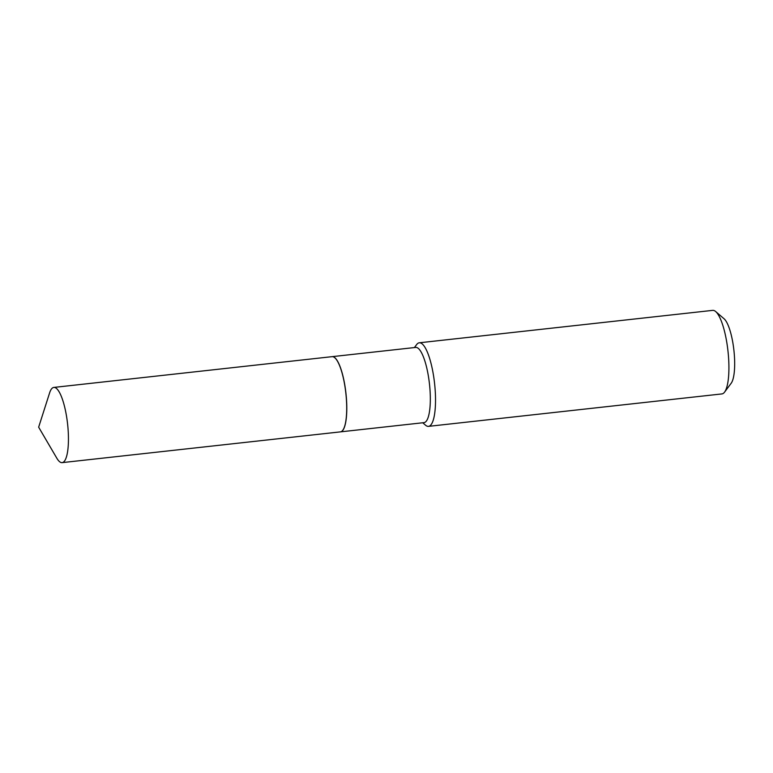 <?xml version="1.0" encoding="UTF-8"?>
<svg xmlns="http://www.w3.org/2000/svg" width="773" height="773" viewBox="0 0 773 773"><rect width="100%" height="100%" fill="white"/><g stroke="black" fill="none" stroke-linecap="round" stroke-linejoin="round"><path stroke-width="1.16" d="M55.241 387.66A37.829 9.663 83.7 0 1 67.86 426.657A37.829 9.663 83.7 0 1 62.14 462.631A37.829 9.663 83.7 0 1 60.729 462.399A37.829 9.663 83.7 0 1 56.816 458.186L38.65 427.169L49.598 392.926A37.829 9.663 83.7 0 1 53.82 387.428A37.829 9.663 83.7 0 1 55.241 387.66M53.82 387.428L332.081 356.662A37.829 9.663 83.7 0 1 333.492 356.894A37.829 9.663 83.7 0 1 346.12 395.902A37.829 9.663 83.7 0 1 340.4 431.875L62.14 462.631M340.487 431.865L424.019 422.628A37.829 9.663 83.7 0 0 429.962 389.341A37.829 9.663 83.7 0 0 415.71 347.425L332.168 356.653A37.829 9.663 83.7 0 1 332.168 356.653A37.829 9.663 83.7 0 1 346.43 398.568A37.829 9.663 83.7 0 1 340.487 431.865A37.829 9.663 83.7 0 1 340.439 431.865M414.415 347.56L416.628 344.594A42.032 10.735 83.7 0 1 419.285 342.797L712.677 310.369A42.032 10.735 83.7 0 1 715.663 311.538L724.069 318.766A33.626 8.59 83.7 0 1 734.35 355.087A33.626 8.59 83.7 0 1 731.19 383.234L724.572 392.124A42.032 10.735 83.7 0 1 721.914 393.921L428.522 426.358A42.032 10.735 83.7 0 1 425.536 425.189L422.725 422.773M715.663 311.538A42.032 10.735 83.7 0 1 728.514 356.933A42.032 10.735 83.7 0 1 724.572 392.124M419.285 342.797A42.032 10.735 83.7 0 1 435.122 389.37A42.032 10.735 83.7 0 1 428.522 426.358"/></g></svg>
